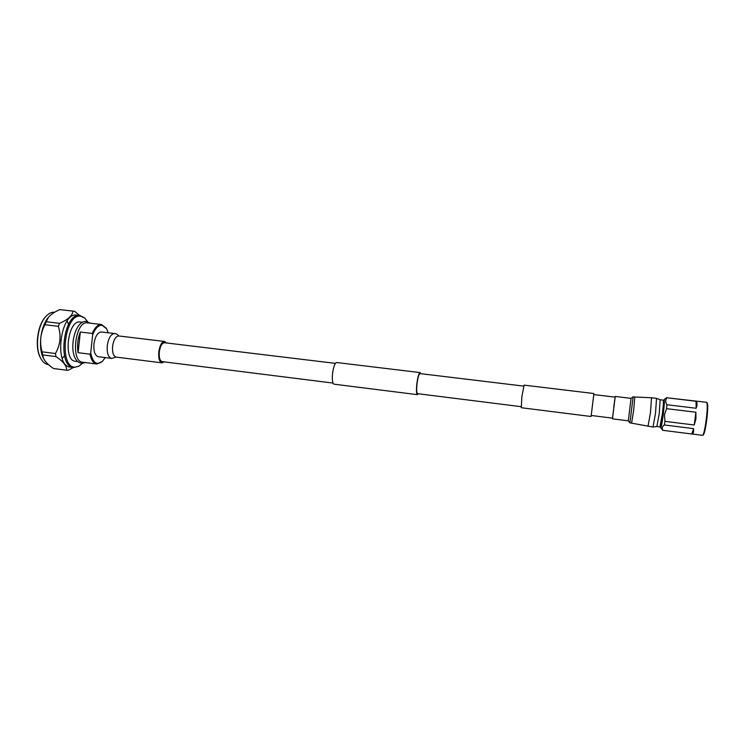 <?xml version="1.0" encoding="UTF-8"?>
<svg xmlns="http://www.w3.org/2000/svg" width="745" height="745" viewBox="0 0 745 745"><rect width="100%" height="100%" fill="white"/><g stroke="black" fill="none" stroke-linecap="round" stroke-linejoin="round"><path stroke-width="1.12" d="M332.978 383.06L162.112 361.614C159.858 360.803 158.927 357.6 159.318 351.985C160.231 346.118 161.935 343.026 164.431 342.719L335.399 363.364M418.308 393.77L417.405 394.664L333.974 384.169C332.456 383.386 331.981 379.782 332.568 373.366C333.527 366.624 334.887 363.011 336.647 362.526L420.124 372.593L420.785 373.683M417.405 394.664C416.371 393.928 416.185 390.287 416.846 383.75C417.787 376.868 418.876 373.152 420.124 372.593M593.793 394.571L591.074 416.502L591.223 415.477L612.567 418.15L615.156 397.15L612.502 418.141M593.905 393.537L524.098 385.128L521.872 396.694L521.314 407.729L591.074 416.502M613.712 407.301L615.156 397.15L593.774 394.571L591.204 415.468M521.118 406.677L417.535 393.667C416.595 392.997 416.427 389.691 417.023 383.74C417.88 377.482 418.867 374.092 420.003 373.59L523.651 386.106M706.809 402.412L707.247 402.943C708.048 404.684 707.871 410.402 706.716 420.096C705.515 428.766 704.379 433.692 703.317 434.875L702.768 435.285M666.924 404.731L666.579 408.66L664.456 414.844L664.959 421.344L664.354 424.957C662.156 426.559 661.681 428.347 662.92 430.34L702.665 435.359C703.764 434.139 704.928 429.036 706.176 420.068C707.368 410.02 707.554 404.107 706.735 402.319L667.064 397.802C665.304 399.879 665.257 402.188 666.924 404.731L696.184 408.269C697.394 404.647 697.348 402.309 696.026 401.257L667.064 397.802M664.959 421.344L694.238 424.995L695.942 418.811L695.886 412.236L666.579 408.66M694.238 424.995L695.886 412.236M696.184 408.269L696.026 401.257M663.432 401.583L664.13 399.571C664.624 400.335 664.326 405.354 663.218 414.62C662.109 422.937 661.253 427.295 660.666 427.686L660.48 425.572M663.59 401.602L663.152 414.537L660.638 425.591M662.92 430.34L691.798 434C693.269 433.86 693.856 432.072 693.558 428.626L664.354 424.957M691.798 434L693.558 428.626M615.081 397.141L615.24 396.461L631.062 398.37L628.286 420.832L629.916 422.853L653.002 427.025L655.516 413.242L656.531 398.361L660.154 399.776L659.25 413.671L656.857 426.531L653.02 427.015M631.052 398.37L633.129 396.806L629.925 422.853M633.129 396.806L634.824 397.01L633.632 410.504L631.611 423.067M634.824 397.01L651.53 397.756L650.45 412.618L648.001 426.391M660.144 399.776L663.208 400.139C663.627 401.043 663.348 405.68 662.352 414.062L659.912 426.913L656.857 426.531M615.24 396.461L612.567 418.15M111.806 358.42L98.34 356.734C94.95 355.626 93.479 351.389 93.935 344.022C95.164 336.34 97.642 332.326 101.385 331.981L114.73 333.583M164.179 361.865L161.944 362.852C159.402 361.949 158.35 358.317 158.787 351.957C159.821 345.308 161.749 341.815 164.58 341.471L166.508 342.97M54.683 312.22L54.655 312.211C51.563 311.922 48.546 313.431 45.622 316.755C37.548 325.537 34.847 347.496 40.547 357.972C42.586 361.93 45.156 364.128 48.239 364.575L48.499 364.612M87.621 322.883L87.426 322.864C75.254 320.546 70.281 361.763 82.686 362.21L96.748 364.007C93.479 363.402 91.235 360.133 90.005 354.182L78.104 352.683C76.949 345.699 77.685 338.807 80.33 332.028L92.24 333.462C94.894 327.39 97.977 324.41 101.516 324.522L106.293 328.238M80.358 322.026L80.162 322.008C67.832 319.67 62.878 360.813 75.422 361.278L77.657 361.558M87.556 321.682L84.8 318.068L80.786 316.187C64.312 312.937 58.389 368.421 75.319 367.117L78.877 366.205L82.425 363.364M84.474 317.789L79.929 315.498C63.576 312.127 56.871 366.931 73.569 367.518L78.486 366.391M76.875 315.144L76.791 315.135C60.345 311.755 53.649 366.512 70.43 367.117L73.569 367.518M66.575 370.228L53.5 368.514C48.453 365.069 45.128 361.688 43.527 358.382L42.679 354.909L56.015 356.613C63.53 361.725 67.05 366.27 66.575 370.228L68.335 370.237L73.392 367.499M79.622 315.461L74.649 311.326L72.908 311.121C72.526 315.545 68.084 319.614 59.563 323.33L58.324 326.319C61.341 335.893 60.373 344.963 55.419 353.521L56.015 356.613M108.23 332.801L106.656 328.834L102.009 325.211C98.368 325.137 95.258 328.331 92.669 334.803L90.713 352.99C92.967 363.15 96.952 365.842 102.689 361.064L105.185 357.6M92.24 333.462L92.669 334.803M102.195 361.558L96.748 364.007M90.713 352.99L90.005 354.182M48.686 316.988L48.146 317.64C40.575 326.543 38.023 347.254 43.201 357.73L43.648 358.634M55.419 353.521L42.065 351.826L42.679 354.909M42.065 351.826C39.429 342.346 40.388 333.304 44.942 324.718L58.324 326.319M59.563 323.33L46.199 321.747L44.942 324.718M46.199 321.747L48.406 317.323C50.837 314.437 54.627 311.857 59.786 309.613L72.908 311.121M73.774 311.177L59.786 309.613M62.235 358.457L64.489 355.71M68.922 325.099L67.115 321.058M40.686 358.252L40.258 357.442C34.689 347.207 37.325 325.779 45.212 317.202L45.827 316.523M80.33 332.028L78.104 352.683M116.378 357.106L116.173 357.097C113.38 356.166 112.188 352.553 112.588 346.267C113.603 339.795 115.633 336.358 118.678 335.948L164.58 341.471M116.145 357.088L111.545 358.401C108.239 357.302 106.824 353.065 107.28 345.671C108.481 338.062 110.884 334.021 114.497 333.555L114.6 333.564C115.82 333.415 117.207 334.207 118.744 335.958M664.13 399.571L666.859 397.523M660.666 427.686L662.817 430.34M664.214 401.676L663.413 401.574M661.262 425.674L660.461 425.572M612.483 418.848L628.296 420.832M651.53 397.765L656.531 398.361M161.944 362.852L115.736 357.051M85.358 362.545L82.015 363.374C66.249 361.521 72.721 319.763 86.392 321.449L90.201 323.19M80.264 322.017L82.49 322.278M76.837 315.144L79.976 315.507M87.528 322.874L101.609 324.531M40.258 357.442L40.547 357.972"/></g></svg>
